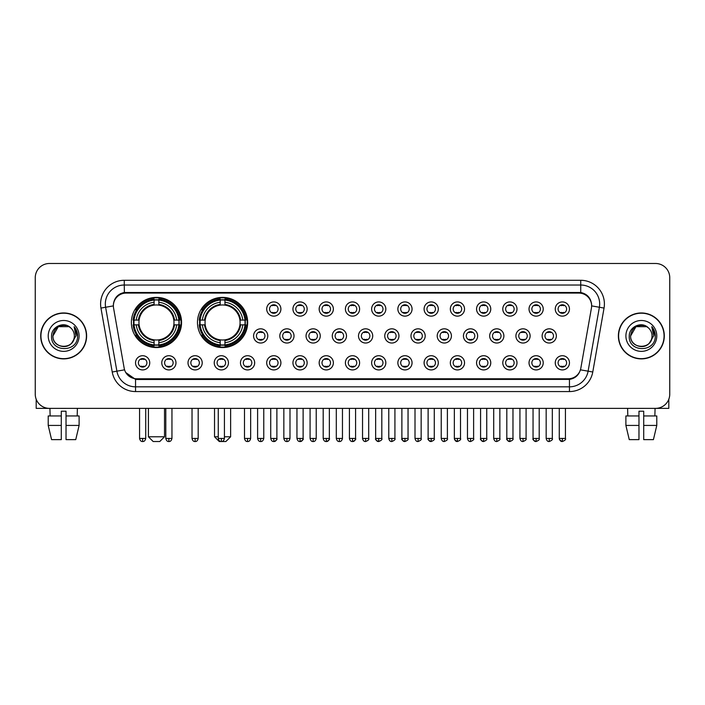 <?xml version="1.0" encoding="UTF-8"?>
<svg xmlns="http://www.w3.org/2000/svg" width="705" height="705" viewBox="0 0 705 705"><rect width="100%" height="100%" fill="white"/><g stroke="black" fill="none" stroke-linecap="round" stroke-linejoin="round"><path stroke-width="1.06" d="M197.471 322.476A25.098 25.098 0 0 0 222.569 347.574A25.098 25.098 0 0 0 247.667 322.476A25.098 25.098 0 0 0 222.569 297.387A25.098 25.098 0 0 0 197.471 322.476M131.368 322.476A25.098 25.098 0 0 0 156.466 347.574A25.098 25.098 0 0 0 181.564 322.476A25.098 25.098 0 0 0 156.466 297.387A25.098 25.098 0 0 0 131.368 322.476M175.977 362.819A7.103 7.103 0 0 1 168.874 369.922A7.103 7.103 0 0 1 161.771 362.819A7.103 7.103 0 0 1 168.874 355.717A7.103 7.103 0 0 1 175.977 362.819M164.609 362.819A4.265 4.265 0 0 0 168.874 367.085A4.265 4.265 0 0 0 173.139 362.819A4.265 4.265 0 0 0 168.874 358.563A4.265 4.265 0 0 0 164.609 362.819M202.212 362.819A7.103 7.103 0 0 1 195.109 369.922A7.103 7.103 0 0 1 188.006 362.819A7.103 7.103 0 0 1 195.109 355.717A7.103 7.103 0 0 1 202.212 362.819M190.844 362.819A4.265 4.265 0 0 0 195.109 367.085A4.265 4.265 0 0 0 199.365 362.819A4.265 4.265 0 0 0 195.109 358.563A4.265 4.265 0 0 0 190.844 362.819M228.438 362.819A7.103 7.103 0 0 1 221.335 369.922A7.103 7.103 0 0 1 214.232 362.819A7.103 7.103 0 0 1 221.335 355.717A7.103 7.103 0 0 1 228.438 362.819M217.078 362.819A4.265 4.265 0 0 0 221.335 367.085A4.265 4.265 0 0 0 225.6 362.819A4.265 4.265 0 0 0 221.335 358.563A4.265 4.265 0 0 0 217.078 362.819M254.672 362.819A7.103 7.103 0 0 1 247.57 369.922A7.103 7.103 0 0 1 240.467 362.819A7.103 7.103 0 0 1 247.57 355.717A7.103 7.103 0 0 1 254.672 362.819M243.313 362.819A4.265 4.265 0 0 0 247.57 367.085A4.265 4.265 0 0 0 251.835 362.819A4.265 4.265 0 0 0 247.57 358.563A4.265 4.265 0 0 0 243.313 362.819M280.907 362.819A7.103 7.103 0 0 1 273.804 369.922A7.103 7.103 0 0 1 266.701 362.819A7.103 7.103 0 0 1 273.804 355.717A7.103 7.103 0 0 1 280.907 362.819M269.539 362.819A4.265 4.265 0 0 0 273.804 367.085A4.265 4.265 0 0 0 278.061 362.819A4.265 4.265 0 0 0 273.804 358.563A4.265 4.265 0 0 0 269.539 362.819M307.142 362.819A7.103 7.103 0 0 1 300.039 369.922A7.103 7.103 0 0 1 292.936 362.819A7.103 7.103 0 0 1 300.039 355.717A7.103 7.103 0 0 1 307.142 362.819M295.774 362.819A4.265 4.265 0 0 0 300.039 367.085A4.265 4.265 0 0 0 304.296 362.819A4.265 4.265 0 0 0 300.039 358.563A4.265 4.265 0 0 0 295.774 362.819M333.368 362.819A7.103 7.103 0 0 1 326.265 369.922A7.103 7.103 0 0 1 319.162 362.819A7.103 7.103 0 0 1 326.265 355.717A7.103 7.103 0 0 1 333.368 362.819M322.009 362.819A4.265 4.265 0 0 0 326.265 367.085A4.265 4.265 0 0 0 330.53 362.819A4.265 4.265 0 0 0 326.265 358.563A4.265 4.265 0 0 0 322.009 362.819M359.603 362.819A7.103 7.103 0 0 1 352.5 369.922A7.103 7.103 0 0 1 345.397 362.819A7.103 7.103 0 0 1 352.5 355.717A7.103 7.103 0 0 1 359.603 362.819M348.235 362.819A4.265 4.265 0 0 0 352.5 367.085A4.265 4.265 0 0 0 356.765 362.819A4.265 4.265 0 0 0 352.5 358.563A4.265 4.265 0 0 0 348.235 362.819M385.838 362.819A7.103 7.103 0 0 1 378.735 369.922A7.103 7.103 0 0 1 371.632 362.819A7.103 7.103 0 0 1 378.735 355.717A7.103 7.103 0 0 1 385.838 362.819M374.47 362.819A4.265 4.265 0 0 0 378.735 367.085A4.265 4.265 0 0 0 382.991 362.819A4.265 4.265 0 0 0 378.735 358.563A4.265 4.265 0 0 0 374.47 362.819M412.064 362.819A7.103 7.103 0 0 1 404.961 369.922A7.103 7.103 0 0 1 397.858 362.819A7.103 7.103 0 0 1 404.961 355.717A7.103 7.103 0 0 1 412.064 362.819M400.704 362.819A4.265 4.265 0 0 0 404.961 367.085A4.265 4.265 0 0 0 409.226 362.819A4.265 4.265 0 0 0 404.961 358.563A4.265 4.265 0 0 0 400.704 362.819M438.298 362.819A7.103 7.103 0 0 1 431.196 369.922A7.103 7.103 0 0 1 424.093 362.819A7.103 7.103 0 0 1 431.196 355.717A7.103 7.103 0 0 1 438.298 362.819M426.939 362.819A4.265 4.265 0 0 0 431.196 367.085A4.265 4.265 0 0 0 435.461 362.819A4.265 4.265 0 0 0 431.196 358.563A4.265 4.265 0 0 0 426.939 362.819M464.533 362.819A7.103 7.103 0 0 1 457.43 369.922A7.103 7.103 0 0 1 450.328 362.819A7.103 7.103 0 0 1 457.43 355.717A7.103 7.103 0 0 1 464.533 362.819M453.165 362.819A4.265 4.265 0 0 0 457.43 367.085A4.265 4.265 0 0 0 461.687 362.819A4.265 4.265 0 0 0 457.43 358.563A4.265 4.265 0 0 0 453.165 362.819M490.768 362.819A7.103 7.103 0 0 1 483.665 369.922A7.103 7.103 0 0 1 476.562 362.819A7.103 7.103 0 0 1 483.665 355.717A7.103 7.103 0 0 1 490.768 362.819M479.4 362.819A4.265 4.265 0 0 0 483.665 367.085A4.265 4.265 0 0 0 487.922 362.819A4.265 4.265 0 0 0 483.665 358.563A4.265 4.265 0 0 0 479.4 362.819M516.994 362.819A7.103 7.103 0 0 1 509.891 369.922A7.103 7.103 0 0 1 502.788 362.819A7.103 7.103 0 0 1 509.891 355.717A7.103 7.103 0 0 1 516.994 362.819M505.635 362.819A4.265 4.265 0 0 0 509.891 367.085A4.265 4.265 0 0 0 514.157 362.819A4.265 4.265 0 0 0 509.891 358.563A4.265 4.265 0 0 0 505.635 362.819M543.229 362.819A7.103 7.103 0 0 1 536.126 369.922A7.103 7.103 0 0 1 529.023 362.819A7.103 7.103 0 0 1 536.126 355.717A7.103 7.103 0 0 1 543.229 362.819M531.861 362.819A4.265 4.265 0 0 0 536.126 367.085A4.265 4.265 0 0 0 540.391 362.819A4.265 4.265 0 0 0 536.126 358.563A4.265 4.265 0 0 0 531.861 362.819M569.464 362.819A7.103 7.103 0 0 1 562.361 369.922A7.103 7.103 0 0 1 555.258 362.819A7.103 7.103 0 0 1 562.361 355.717A7.103 7.103 0 0 1 569.464 362.819M558.096 362.819A4.265 4.265 0 0 0 562.361 367.085A4.265 4.265 0 0 0 566.617 362.819A4.265 4.265 0 0 0 562.361 358.563A4.265 4.265 0 0 0 558.096 362.819M149.742 362.819A7.103 7.103 0 0 1 142.639 369.922A7.103 7.103 0 0 1 135.536 362.819A7.103 7.103 0 0 1 142.639 355.717A7.103 7.103 0 0 1 149.742 362.819M138.383 362.819A4.265 4.265 0 0 0 142.639 367.085A4.265 4.265 0 0 0 146.904 362.819A4.265 4.265 0 0 0 142.639 358.563A4.265 4.265 0 0 0 138.383 362.819M267.785 335.924A7.103 7.103 0 0 1 260.683 343.027A7.103 7.103 0 0 1 253.588 335.924A7.103 7.103 0 0 1 260.683 328.821A7.103 7.103 0 0 1 267.785 335.924M256.426 335.924A4.265 4.265 0 0 0 260.683 340.189A4.265 4.265 0 0 0 264.948 335.924A4.265 4.265 0 0 0 260.683 331.667A4.265 4.265 0 0 0 256.426 335.924M294.02 335.924A7.103 7.103 0 0 1 286.917 343.027A7.103 7.103 0 0 1 279.814 335.924A7.103 7.103 0 0 1 286.917 328.821A7.103 7.103 0 0 1 294.02 335.924M282.661 335.924A4.265 4.265 0 0 0 286.917 340.189A4.265 4.265 0 0 0 291.183 335.924A4.265 4.265 0 0 0 286.917 331.667A4.265 4.265 0 0 0 282.661 335.924M320.255 335.924A7.103 7.103 0 0 1 313.152 343.027A7.103 7.103 0 0 1 306.049 335.924A7.103 7.103 0 0 1 313.152 328.821A7.103 7.103 0 0 1 320.255 335.924M308.887 335.924A4.265 4.265 0 0 0 313.152 340.189A4.265 4.265 0 0 0 317.417 335.924A4.265 4.265 0 0 0 313.152 331.667A4.265 4.265 0 0 0 308.887 335.924M346.49 335.924A7.103 7.103 0 0 1 339.387 343.027A7.103 7.103 0 0 1 332.284 335.924A7.103 7.103 0 0 1 339.387 328.821A7.103 7.103 0 0 1 346.49 335.924M335.122 335.924A4.265 4.265 0 0 0 339.387 340.189A4.265 4.265 0 0 0 343.643 335.924A4.265 4.265 0 0 0 339.387 331.667A4.265 4.265 0 0 0 335.122 335.924M372.716 335.924A7.103 7.103 0 0 1 365.613 343.027A7.103 7.103 0 0 1 358.51 335.924A7.103 7.103 0 0 1 365.613 328.821A7.103 7.103 0 0 1 372.716 335.924M361.357 335.924A4.265 4.265 0 0 0 365.613 340.189A4.265 4.265 0 0 0 369.878 335.924A4.265 4.265 0 0 0 365.613 331.667A4.265 4.265 0 0 0 361.357 335.924M398.951 335.924A7.103 7.103 0 0 1 391.848 343.027A7.103 7.103 0 0 1 384.745 335.924A7.103 7.103 0 0 1 391.848 328.821A7.103 7.103 0 0 1 398.951 335.924M387.583 335.924A4.265 4.265 0 0 0 391.848 340.189A4.265 4.265 0 0 0 396.113 335.924A4.265 4.265 0 0 0 391.848 331.667A4.265 4.265 0 0 0 387.583 335.924M425.185 335.924A7.103 7.103 0 0 1 418.083 343.027A7.103 7.103 0 0 1 410.98 335.924A7.103 7.103 0 0 1 418.083 328.821A7.103 7.103 0 0 1 425.185 335.924M413.817 335.924A4.265 4.265 0 0 0 418.083 340.189A4.265 4.265 0 0 0 422.339 335.924A4.265 4.265 0 0 0 418.083 331.667A4.265 4.265 0 0 0 413.817 335.924M451.411 335.924A7.103 7.103 0 0 1 444.317 343.027A7.103 7.103 0 0 1 437.215 335.924A7.103 7.103 0 0 1 444.317 328.821A7.103 7.103 0 0 1 451.411 335.924M440.052 335.924A4.265 4.265 0 0 0 444.317 340.189A4.265 4.265 0 0 0 448.574 335.924A4.265 4.265 0 0 0 444.317 331.667A4.265 4.265 0 0 0 440.052 335.924M477.646 335.924A7.103 7.103 0 0 1 470.543 343.027A7.103 7.103 0 0 1 463.441 335.924A7.103 7.103 0 0 1 470.543 328.821A7.103 7.103 0 0 1 477.646 335.924M466.287 335.924A4.265 4.265 0 0 0 470.543 340.189A4.265 4.265 0 0 0 474.809 335.924A4.265 4.265 0 0 0 470.543 331.667A4.265 4.265 0 0 0 466.287 335.924M503.881 335.924A7.103 7.103 0 0 1 496.778 343.027A7.103 7.103 0 0 1 489.675 335.924A7.103 7.103 0 0 1 496.778 328.821A7.103 7.103 0 0 1 503.881 335.924M492.513 335.924A4.265 4.265 0 0 0 496.778 340.189A4.265 4.265 0 0 0 501.043 335.924A4.265 4.265 0 0 0 496.778 331.667A4.265 4.265 0 0 0 492.513 335.924M530.116 335.924A7.103 7.103 0 0 1 523.013 343.027A7.103 7.103 0 0 1 515.91 335.924A7.103 7.103 0 0 1 523.013 328.821A7.103 7.103 0 0 1 530.116 335.924M518.748 335.924A4.265 4.265 0 0 0 523.013 340.189A4.265 4.265 0 0 0 527.269 335.924A4.265 4.265 0 0 0 523.013 331.667A4.265 4.265 0 0 0 518.748 335.924M556.342 335.924A7.103 7.103 0 0 1 549.239 343.027A7.103 7.103 0 0 1 542.136 335.924A7.103 7.103 0 0 1 549.239 328.821A7.103 7.103 0 0 1 556.342 335.924M544.983 335.924A4.265 4.265 0 0 0 549.239 340.189A4.265 4.265 0 0 0 553.504 335.924A4.265 4.265 0 0 0 549.239 331.667A4.265 4.265 0 0 0 544.983 335.924M280.907 309.028A7.103 7.103 0 0 1 273.804 316.131A7.103 7.103 0 0 1 266.701 309.028A7.103 7.103 0 0 1 273.804 301.925A7.103 7.103 0 0 1 280.907 309.028M269.539 309.028A4.265 4.265 0 0 0 273.804 313.293A4.265 4.265 0 0 0 278.061 309.028A4.265 4.265 0 0 0 273.804 304.771A4.265 4.265 0 0 0 269.539 309.028M307.142 309.028A7.103 7.103 0 0 1 300.039 316.131A7.103 7.103 0 0 1 292.936 309.028A7.103 7.103 0 0 1 300.039 301.925A7.103 7.103 0 0 1 307.142 309.028M295.774 309.028A4.265 4.265 0 0 0 300.039 313.293A4.265 4.265 0 0 0 304.296 309.028A4.265 4.265 0 0 0 300.039 304.771A4.265 4.265 0 0 0 295.774 309.028M333.368 309.028A7.103 7.103 0 0 1 326.265 316.131A7.103 7.103 0 0 1 319.162 309.028A7.103 7.103 0 0 1 326.265 301.925A7.103 7.103 0 0 1 333.368 309.028M322.009 309.028A4.265 4.265 0 0 0 326.265 313.293A4.265 4.265 0 0 0 330.53 309.028A4.265 4.265 0 0 0 326.265 304.771A4.265 4.265 0 0 0 322.009 309.028M359.603 309.028A7.103 7.103 0 0 1 352.5 316.131A7.103 7.103 0 0 1 345.397 309.028A7.103 7.103 0 0 1 352.5 301.925A7.103 7.103 0 0 1 359.603 309.028M348.235 309.028A4.265 4.265 0 0 0 352.5 313.293A4.265 4.265 0 0 0 356.765 309.028A4.265 4.265 0 0 0 352.5 304.771A4.265 4.265 0 0 0 348.235 309.028M385.838 309.028A7.103 7.103 0 0 1 378.735 316.131A7.103 7.103 0 0 1 371.632 309.028A7.103 7.103 0 0 1 378.735 301.925A7.103 7.103 0 0 1 385.838 309.028M374.47 309.028A4.265 4.265 0 0 0 378.735 313.293A4.265 4.265 0 0 0 382.991 309.028A4.265 4.265 0 0 0 378.735 304.771A4.265 4.265 0 0 0 374.47 309.028M412.064 309.028A7.103 7.103 0 0 1 404.961 316.131A7.103 7.103 0 0 1 397.858 309.028A7.103 7.103 0 0 1 404.961 301.925A7.103 7.103 0 0 1 412.064 309.028M400.704 309.028A4.265 4.265 0 0 0 404.961 313.293A4.265 4.265 0 0 0 409.226 309.028A4.265 4.265 0 0 0 404.961 304.771A4.265 4.265 0 0 0 400.704 309.028M438.298 309.028A7.103 7.103 0 0 1 431.196 316.131A7.103 7.103 0 0 1 424.093 309.028A7.103 7.103 0 0 1 431.196 301.925A7.103 7.103 0 0 1 438.298 309.028M426.939 309.028A4.265 4.265 0 0 0 431.196 313.293A4.265 4.265 0 0 0 435.461 309.028A4.265 4.265 0 0 0 431.196 304.771A4.265 4.265 0 0 0 426.939 309.028M464.533 309.028A7.103 7.103 0 0 1 457.43 316.131A7.103 7.103 0 0 1 450.328 309.028A7.103 7.103 0 0 1 457.43 301.925A7.103 7.103 0 0 1 464.533 309.028M453.165 309.028A4.265 4.265 0 0 0 457.43 313.293A4.265 4.265 0 0 0 461.687 309.028A4.265 4.265 0 0 0 457.43 304.771A4.265 4.265 0 0 0 453.165 309.028M490.768 309.028A7.103 7.103 0 0 1 483.665 316.131A7.103 7.103 0 0 1 476.562 309.028A7.103 7.103 0 0 1 483.665 301.925A7.103 7.103 0 0 1 490.768 309.028M479.4 309.028A4.265 4.265 0 0 0 483.665 313.293A4.265 4.265 0 0 0 487.922 309.028A4.265 4.265 0 0 0 483.665 304.771A4.265 4.265 0 0 0 479.4 309.028M516.994 309.028A7.103 7.103 0 0 1 509.891 316.131A7.103 7.103 0 0 1 502.788 309.028A7.103 7.103 0 0 1 509.891 301.925A7.103 7.103 0 0 1 516.994 309.028M505.635 309.028A4.265 4.265 0 0 0 509.891 313.293A4.265 4.265 0 0 0 514.157 309.028A4.265 4.265 0 0 0 509.891 304.771A4.265 4.265 0 0 0 505.635 309.028M543.229 309.028A7.103 7.103 0 0 1 536.126 316.131A7.103 7.103 0 0 1 529.023 309.028A7.103 7.103 0 0 1 536.126 301.925A7.103 7.103 0 0 1 543.229 309.028M531.861 309.028A4.265 4.265 0 0 0 536.126 313.293A4.265 4.265 0 0 0 540.391 309.028A4.265 4.265 0 0 0 536.126 304.771A4.265 4.265 0 0 0 531.861 309.028M569.464 309.028A7.103 7.103 0 0 1 562.361 316.131A7.103 7.103 0 0 1 555.258 309.028A7.103 7.103 0 0 1 562.361 301.925A7.103 7.103 0 0 1 569.464 309.028M558.096 309.028A4.265 4.265 0 0 0 562.361 313.293A4.265 4.265 0 0 0 566.617 309.028A4.265 4.265 0 0 0 562.361 304.771A4.265 4.265 0 0 0 558.096 309.028M113.575 308.076A12.787 12.787 0 0 1 126.16 293.077L578.84 293.077A12.787 12.787 0 0 1 591.424 308.076L580.823 368.213A12.787 12.787 0 0 1 568.23 378.779L136.77 378.779A12.787 12.787 0 0 1 124.177 368.213L113.575 308.076M133.624 324.846A22.965 22.965 0 0 1 133.624 320.114M199.726 324.846A22.965 22.965 0 0 1 199.726 320.114M40.696 335.924A22.965 22.965 0 0 0 63.661 358.889A22.965 22.965 0 0 0 86.627 335.924A22.965 22.965 0 0 0 63.661 312.958A22.965 22.965 0 0 0 40.696 335.924M618.373 335.924A22.965 22.965 0 0 0 641.338 358.889A22.965 22.965 0 0 0 664.304 335.924A22.965 22.965 0 0 0 641.338 312.958A22.965 22.965 0 0 0 618.373 335.924M113.434 303.97L113.399 305.882L113.434 303.97C114.421 297.669 118.035 293.853 124.265 292.505L580.735 292.505C586.957 293.844 590.57 297.66 591.565 303.97L591.601 305.882M124.265 280.29L580.735 280.29A23.679 23.679 0 0 1 604.044 308.076L592.773 372.002A23.679 23.679 0 0 1 569.455 391.566L135.545 391.566A23.679 23.679 0 0 1 112.227 372.002L100.956 308.076A23.679 23.679 0 0 1 124.265 280.29L124.265 285.023L580.735 285.023A18.938 18.938 0 0 1 599.382 307.257L588.111 371.174A18.938 18.938 0 0 1 569.455 386.833L135.545 386.833A18.938 18.938 0 0 1 116.889 371.174L105.618 307.257A18.938 18.938 0 0 1 124.265 285.023L124.371 292.487M116.845 296.391L120.247 293.818M120.361 293.756L123.666 292.61M569.455 391.566L569.455 379.405C575.086 378.47 578.726 375.271 580.382 369.817C578.735 375.271 575.095 378.462 569.455 379.405L137.017 379.493L135.545 379.405L125.569 372.39M590.341 299.581L591.565 303.97M669.75 277.682A14.206 14.206 0 0 0 655.544 263.485L49.456 263.485A14.206 14.206 0 0 0 35.25 277.682L35.25 394.165A14.206 14.206 0 0 0 49.456 408.371L655.544 408.371A14.206 14.206 0 0 0 669.75 394.165L669.75 277.682L669.75 394.165M580.435 369.825L588.111 371.174L599.382 307.257L604.044 308.076M35.25 277.682L35.25 394.165M655.544 263.485L49.456 263.485M49.456 408.371L655.544 408.371M86.389 335.924A22.727 22.727 0 0 0 63.661 313.196A22.727 22.727 0 0 0 40.934 335.924A22.727 22.727 0 0 0 63.661 358.66A22.727 22.727 0 0 0 86.389 335.924M70.667 327.843A10.698 10.698 0 0 1 74.36 335.924C75.021 349.733 52.302 349.733 52.963 335.924L58.312 326.662L69.011 326.662L70.667 327.843C64.102 320.96 51.456 326.626 51.58 335.924C50.372 352.447 77.162 352.879 77.594 336.726L77.62 335.924C77.576 332.416 76.413 329.332 74.113 326.679L75.955 335.924L71.857 342.806A10.698 10.698 0 0 0 74.36 335.924C75.021 349.733 52.302 349.733 52.963 335.924C54.003 328.239 58.409 324.767 66.191 325.525M71.857 342.806C66.182 350.482 52.399 345.573 52.963 335.924M48.222 335.924A15.439 15.439 0 0 0 63.661 351.363A15.439 15.439 0 0 0 79.101 335.924A15.439 15.439 0 0 0 63.661 320.493A15.439 15.439 0 0 0 48.222 335.924M74.219 326.794L77.612 336.329M36.193 399.268L36.193 408.371L91.121 408.371M48.213 415.95L48.213 425.423L51.58 439.629L48.213 425.423L48.213 415.95L61.291 415.95L61.291 411.218L66.032 411.218L66.032 415.95L79.11 415.95L79.11 425.423L75.743 439.629L79.11 425.423L66.032 425.423L66.032 415.95L66.032 439.629L75.743 439.629M77.391 408.371L77.189 415.95M61.291 415.95L61.291 439.629L51.58 439.629M48.213 425.423L61.291 425.423M49.932 408.371L50.134 415.95M664.066 335.924A22.727 22.727 0 0 0 641.338 313.196A22.727 22.727 0 0 0 618.611 335.924A22.727 22.727 0 0 0 641.338 358.66A22.727 22.727 0 0 0 664.066 335.924M648.353 327.843A10.698 10.698 0 0 1 652.037 335.924C652.698 349.733 629.979 349.733 630.64 335.924L635.989 326.662L646.688 326.662L648.353 327.843C641.779 320.96 629.142 326.626 629.257 335.924C628.058 352.447 654.839 352.879 655.271 336.726L655.298 335.924C655.253 332.416 654.09 329.332 651.79 326.679L653.641 335.924L649.543 342.806A10.698 10.698 0 0 0 652.037 335.924C652.698 349.733 629.979 349.733 630.64 335.924C631.68 328.239 636.086 324.767 643.868 325.525M649.543 342.806C643.859 350.482 630.085 345.573 630.64 335.924M625.899 335.924A15.439 15.439 0 0 0 641.338 351.363A15.439 15.439 0 0 0 656.778 335.924A15.439 15.439 0 0 0 641.338 320.493A15.439 15.439 0 0 0 625.899 335.924M651.896 326.794L655.289 336.329M159.779 441.515L153.152 441.515L148.42 436.783L164.521 436.783L159.779 441.515M158.837 344.895L158.837 345.847A23.485 23.485 0 0 0 179.837 324.846L178.885 324.846A22.542 22.542 0 0 1 158.837 344.895L158.837 342.7A20.357 20.357 0 0 0 176.691 324.846L173.827 324.846A17.519 17.519 0 0 0 158.837 305.124L158.837 300.066A22.542 22.542 0 0 1 178.885 320.114L179.837 320.114A23.485 23.485 0 0 0 158.837 299.114L158.837 300.066M134.056 324.846L133.104 324.846A23.485 23.485 0 0 0 154.104 345.847L154.104 344.895A22.542 22.542 0 0 1 134.056 324.846L136.241 324.846A20.357 20.357 0 0 0 154.104 342.7L154.104 339.836A17.519 17.519 0 0 0 173.827 324.846L174.523 324.846A18.215 18.215 0 0 1 158.837 340.541L158.837 342.7M154.104 300.066L154.104 299.114A23.485 23.485 0 0 0 133.104 320.114L134.056 320.114A22.542 22.542 0 0 1 154.104 300.066L154.104 302.26A20.357 20.357 0 0 0 136.241 320.114L139.105 320.114A17.519 17.519 0 0 0 154.104 339.836L154.104 340.541A18.215 18.215 0 0 1 138.409 324.846L136.241 324.846M134.1 324.846A22.489 22.489 0 0 1 134.1 320.114M158.837 300.11A22.489 22.489 0 0 0 154.104 300.11M178.832 320.114A22.489 22.489 0 0 1 178.832 324.846M178.885 320.114L176.691 320.114A20.357 20.357 0 0 0 158.837 302.26M176.691 324.846L178.885 324.846M154.104 342.7L154.104 344.895M173.827 320.114L176.691 320.114M173.827 324.846A17.519 17.519 0 0 1 158.837 339.836L158.837 340.541M154.104 339.836A17.519 17.519 0 0 1 139.105 324.846L138.409 324.846M158.837 344.842A22.489 22.489 0 0 1 154.104 344.842M136.241 320.114L134.056 320.114M154.104 305.089L154.104 302.26M158.837 305.124A17.519 17.519 0 0 0 139.105 320.114L138.409 320.114A18.215 18.215 0 0 1 154.104 304.419M158.837 305.089L158.837 304.419A18.215 18.215 0 0 1 174.523 320.114M136.77 309.698L135.422 309.698A24.622 24.622 0 0 1 181.088 322.476A24.622 24.622 0 0 1 135.422 335.263L136.77 335.263M224.419 436.783L230.623 436.783L225.882 441.515L219.255 441.515L214.523 436.783L218.259 436.783M224.939 344.895L224.939 345.847A23.485 23.485 0 0 0 245.939 324.846L244.987 324.846A22.542 22.542 0 0 1 224.939 344.895L224.939 342.7A20.357 20.357 0 0 0 242.793 324.846L239.929 324.846A17.519 17.519 0 0 0 224.939 305.124L224.939 300.066A22.542 22.542 0 0 1 244.987 320.114L245.939 320.114A23.485 23.485 0 0 0 224.939 299.114L224.939 300.066M200.158 324.846L199.207 324.846A23.485 23.485 0 0 0 220.198 345.847L220.198 344.895A22.542 22.542 0 0 1 200.158 324.846L202.344 324.846A20.357 20.357 0 0 0 220.198 342.7L220.198 339.836A17.519 17.519 0 0 0 239.929 324.846L240.625 324.846A18.215 18.215 0 0 1 224.939 340.541L224.939 342.7M220.198 300.066L220.198 299.114A23.485 23.485 0 0 0 199.207 320.114L200.158 320.114A22.542 22.542 0 0 1 220.198 300.066L220.198 302.26A20.357 20.357 0 0 0 202.344 320.114L205.208 320.114A17.519 17.519 0 0 0 220.198 339.836L220.198 340.541A18.215 18.215 0 0 1 204.512 324.846L202.344 324.846M200.202 324.846A22.489 22.489 0 0 1 200.202 320.114M224.939 300.11A22.489 22.489 0 0 0 220.198 300.11M244.935 320.114A22.489 22.489 0 0 1 244.935 324.846M244.987 320.114L242.793 320.114A20.357 20.357 0 0 0 224.939 302.26M242.793 324.846L244.987 324.846M220.198 342.7L220.198 344.895M239.929 320.114L242.793 320.114M239.929 324.846A17.519 17.519 0 0 1 224.939 339.836L224.939 340.541M220.198 339.836A17.519 17.519 0 0 1 205.208 324.846L204.512 324.846M224.939 344.842A22.489 22.489 0 0 1 220.198 344.842M202.344 320.114L200.158 320.114M220.198 305.089L220.198 302.26M224.939 305.124A17.519 17.519 0 0 0 205.208 320.114L204.512 320.114A18.215 18.215 0 0 1 220.198 304.419M224.939 305.089L224.939 304.419A18.215 18.215 0 0 1 240.625 320.114M202.873 309.698L201.524 309.698A24.622 24.622 0 0 1 247.191 322.476A24.622 24.622 0 0 1 201.524 335.263L202.873 335.263M272.386 313.046L272.386 312.377A3.631 3.631 0 0 0 275.223 312.377L275.223 313.046M275.223 305.018L275.223 305.688A3.631 3.631 0 0 0 272.386 305.688L272.386 305.018M298.612 313.046L298.612 312.377A3.631 3.631 0 0 0 301.458 312.377L301.458 313.046M301.458 305.018L301.458 305.688A3.631 3.631 0 0 0 298.612 305.688L298.612 305.018M324.846 313.046L324.846 312.377A3.631 3.631 0 0 0 327.684 312.377L327.684 313.046M327.684 305.018L327.684 305.688A3.631 3.631 0 0 0 324.846 305.688L324.846 305.018M351.081 313.046L351.081 312.377A3.631 3.631 0 0 0 353.919 312.377L353.919 313.046M353.919 305.018L353.919 305.688A3.631 3.631 0 0 0 351.081 305.688L351.081 305.018M377.316 313.046L377.316 312.377A3.631 3.631 0 0 0 380.154 312.377L380.154 313.046M380.154 305.018L380.154 305.688A3.631 3.631 0 0 0 377.316 305.688L377.316 305.018M403.542 313.046L403.542 312.377A3.631 3.631 0 0 0 406.388 312.377L406.388 313.046M406.388 305.018L406.388 305.688A3.631 3.631 0 0 0 403.542 305.688L403.542 305.018M429.777 313.046L429.777 312.377A3.631 3.631 0 0 0 432.614 312.377L432.614 313.046M432.614 305.018L432.614 305.688A3.631 3.631 0 0 0 429.777 305.688L429.777 305.018M456.012 313.046L456.012 312.377A3.631 3.631 0 0 0 458.849 312.377L458.849 313.046M458.849 305.018L458.849 305.688A3.631 3.631 0 0 0 456.012 305.688L456.012 305.018M482.238 313.046L482.238 312.377A3.631 3.631 0 0 0 485.084 312.377L485.084 313.046M485.084 305.018L485.084 305.688A3.631 3.631 0 0 0 482.238 305.688L482.238 305.018M508.472 313.046L508.472 312.377A3.631 3.631 0 0 0 511.31 312.377L511.31 313.046M511.31 305.018L511.31 305.688A3.631 3.631 0 0 0 508.472 305.688L508.472 305.018M534.707 313.046L534.707 312.377A3.631 3.631 0 0 0 537.545 312.377L537.545 313.046M537.545 305.018L537.545 305.688A3.631 3.631 0 0 0 534.707 305.688L534.707 305.018M560.942 313.046L560.942 312.377A3.631 3.631 0 0 0 563.78 312.377L563.78 313.046M563.78 305.018L563.78 305.688A3.631 3.631 0 0 0 560.942 305.688L560.942 305.018M259.264 339.942L259.264 339.272A3.631 3.631 0 0 0 262.11 339.272L262.11 339.942M262.11 331.905L262.11 332.584A3.631 3.631 0 0 0 259.264 332.584L259.264 331.905M285.499 339.942L285.499 339.272A3.631 3.631 0 0 0 288.336 339.272L288.336 339.942M288.336 331.905L288.336 332.584A3.631 3.631 0 0 0 285.499 332.584L285.499 331.905M311.733 339.942L311.733 339.272A3.631 3.631 0 0 0 314.571 339.272L314.571 339.942M314.571 331.905L314.571 332.584A3.631 3.631 0 0 0 311.733 332.584L311.733 331.905M337.959 339.942L337.959 339.272A3.631 3.631 0 0 0 340.806 339.272L340.806 339.942M340.806 331.905L340.806 332.584A3.631 3.631 0 0 0 337.959 332.584L337.959 331.905M364.194 339.942L364.194 339.272A3.631 3.631 0 0 0 367.041 339.272L367.041 339.942M367.041 331.905L367.041 332.584A3.631 3.631 0 0 0 364.194 332.584L364.194 331.905M390.429 339.942L390.429 339.272A3.631 3.631 0 0 0 393.267 339.272L393.267 339.942M393.267 331.905L393.267 332.584A3.631 3.631 0 0 0 390.429 332.584L390.429 331.905M416.664 339.942L416.664 339.272A3.631 3.631 0 0 0 419.501 339.272L419.501 339.942M419.501 331.905L419.501 332.584A3.631 3.631 0 0 0 416.664 332.584L416.664 331.905M442.89 339.942L442.89 339.272A3.631 3.631 0 0 0 445.736 339.272L445.736 339.942M445.736 331.905L445.736 332.584A3.631 3.631 0 0 0 442.89 332.584L442.89 331.905M469.125 339.942L469.125 339.272A3.631 3.631 0 0 0 471.962 339.272L471.962 339.942M471.962 331.905L471.962 332.584A3.631 3.631 0 0 0 469.125 332.584L469.125 331.905M495.359 339.942L495.359 339.272A3.631 3.631 0 0 0 498.197 339.272L498.197 339.942M498.197 331.905L498.197 332.584A3.631 3.631 0 0 0 495.359 332.584L495.359 331.905M521.585 339.942L521.585 339.272A3.631 3.631 0 0 0 524.432 339.272L524.432 339.942M524.432 331.905L524.432 332.584A3.631 3.631 0 0 0 521.585 332.584L521.585 331.905M547.82 339.942L547.82 339.272A3.631 3.631 0 0 0 550.667 339.272L550.667 339.942M550.667 331.905L550.667 332.584A3.631 3.631 0 0 0 547.82 332.584L547.82 331.905M141.22 366.838L141.22 366.168A3.631 3.631 0 0 0 144.058 366.168L144.058 366.838M144.058 358.801L144.058 359.48A3.631 3.631 0 0 0 141.22 359.48L141.22 358.801M668.807 399.268L668.807 408.371L613.879 408.371M625.89 415.95L625.89 425.423L629.257 439.629L625.89 425.423L625.89 415.95L638.968 415.95L638.968 411.218L643.709 411.218L643.709 415.95L656.787 415.95L656.787 425.423L653.42 439.629L656.787 425.423L643.709 425.423L643.709 415.95M655.068 408.371L654.866 415.95M638.968 415.95L638.968 439.629L629.257 439.629M625.89 425.423L638.968 425.423M653.42 439.629L643.709 439.629L643.709 425.423M627.609 408.371L627.811 415.95M167.455 366.838L167.455 366.168A3.631 3.631 0 0 0 170.293 366.168L170.293 366.838M170.293 358.801L170.293 359.48A3.631 3.631 0 0 0 167.455 359.48L167.455 358.801M193.69 366.838L193.69 366.168A3.631 3.631 0 0 0 196.528 366.168L196.528 366.838M196.528 358.801L196.528 359.48A3.631 3.631 0 0 0 193.69 359.48L193.69 358.801M219.916 366.838L219.916 366.168A3.631 3.631 0 0 0 222.762 366.168L222.762 366.838M222.762 358.801L222.762 359.48A3.631 3.631 0 0 0 219.916 359.48L219.916 358.801M246.151 366.838L246.151 366.168A3.631 3.631 0 0 0 248.988 366.168L248.988 366.838M248.988 358.801L248.988 359.48A3.631 3.631 0 0 0 246.151 359.48L246.151 358.801M272.386 366.838L272.386 366.168A3.631 3.631 0 0 0 275.223 366.168L275.223 366.838M275.223 358.801L275.223 359.48A3.631 3.631 0 0 0 272.386 359.48L272.386 358.801M298.612 366.838L298.612 366.168A3.631 3.631 0 0 0 301.458 366.168L301.458 366.838M301.458 358.801L301.458 359.48A3.631 3.631 0 0 0 298.612 359.48L298.612 358.801M324.846 366.838L324.846 366.168A3.631 3.631 0 0 0 327.684 366.168L327.684 366.838M327.684 358.801L327.684 359.48A3.631 3.631 0 0 0 324.846 359.48L324.846 358.801M351.081 366.838L351.081 366.168A3.631 3.631 0 0 0 353.919 366.168L353.919 366.838M353.919 358.801L353.919 359.48A3.631 3.631 0 0 0 351.081 359.48L351.081 358.801M377.316 366.838L377.316 366.168A3.631 3.631 0 0 0 380.154 366.168L380.154 366.838M380.154 358.801L380.154 359.48A3.631 3.631 0 0 0 377.316 359.48L377.316 358.801M403.542 366.838L403.542 366.168A3.631 3.631 0 0 0 406.388 366.168L406.388 366.838M406.388 358.801L406.388 359.48A3.631 3.631 0 0 0 403.542 359.48L403.542 358.801M429.777 366.838L429.777 366.168A3.631 3.631 0 0 0 432.614 366.168L432.614 366.838M432.614 358.801L432.614 359.48A3.631 3.631 0 0 0 429.777 359.48L429.777 358.801M456.012 366.838L456.012 366.168A3.631 3.631 0 0 0 458.849 366.168L458.849 366.838M458.849 358.801L458.849 359.48A3.631 3.631 0 0 0 456.012 359.48L456.012 358.801M482.238 366.838L482.238 366.168A3.631 3.631 0 0 0 485.084 366.168L485.084 366.838M485.084 358.801L485.084 359.48A3.631 3.631 0 0 0 482.238 359.48L482.238 358.801M508.472 366.838L508.472 366.168A3.631 3.631 0 0 0 511.31 366.168L511.31 366.838M511.31 358.801L511.31 359.48A3.631 3.631 0 0 0 508.472 359.48L508.472 358.801M534.707 366.838L534.707 366.168A3.631 3.631 0 0 0 537.545 366.168L537.545 366.838M537.545 358.801L537.545 359.48A3.631 3.631 0 0 0 534.707 359.48L534.707 358.801M560.942 366.838L560.942 366.168A3.631 3.631 0 0 0 563.78 366.168L563.78 366.838M563.78 358.801L563.78 359.48A3.631 3.631 0 0 0 560.942 359.48L560.942 358.801M580.735 280.29L580.735 292.505M100.956 308.076L105.618 307.257A18.938 18.938 0 0 1 105.327 303.97M105.618 307.257L113.382 305.882M135.545 391.566L135.545 379.405M112.227 372.002L124.565 369.825M591.618 305.882L599.382 307.257M588.111 371.174L592.773 372.002M154.104 345.062A22.701 22.701 0 0 0 158.837 345.062M179.044 324.846A22.701 22.701 0 0 0 179.044 320.114M158.837 299.898A22.701 22.701 0 0 0 154.104 299.898M220.198 345.062A22.701 22.701 0 0 0 224.939 345.062M245.146 324.846A22.701 22.701 0 0 0 245.146 320.114M224.939 299.898A22.701 22.701 0 0 0 220.198 299.898M260.683 438.439L257.607 438.439C258.145 440.634 259.176 441.665 260.683 441.515L260.683 438.439L263.767 438.439L263.767 408.371M286.917 438.439L283.842 438.439C284.379 440.634 285.402 441.665 286.917 441.515L286.917 438.439L289.993 438.439L289.993 408.371M313.152 438.439L310.077 438.439C310.614 440.634 311.636 441.665 313.152 441.515L313.152 438.439L316.228 438.439L316.228 408.371M339.387 438.439L336.303 438.439C336.84 440.634 337.871 441.665 339.387 441.515L339.387 438.439L342.463 438.439L342.463 408.371M365.613 438.439L362.537 438.439C363.075 440.634 364.097 441.665 365.613 441.515L365.613 438.439L368.697 438.439L368.697 408.371M391.848 438.439L388.772 438.439C389.31 440.634 390.332 441.665 391.848 441.515L391.848 438.439L394.923 438.439L394.923 408.371M418.083 438.439L415.007 438.439C415.536 440.634 416.567 441.665 418.083 441.515L418.083 438.439L421.158 438.439L421.158 408.371M444.317 438.439L441.233 438.439C441.771 440.634 442.802 441.665 444.317 441.515L444.317 438.439L447.393 438.439L447.393 408.371M470.543 438.439L467.468 438.439C468.005 440.634 469.028 441.665 470.543 441.515L470.543 438.439L473.619 438.439L473.619 408.371M496.778 438.439L493.703 438.439C494.24 440.634 495.262 441.665 496.778 441.515L496.778 438.439L499.854 438.439L499.854 408.371M523.013 438.439L519.929 438.439C520.466 440.634 521.497 441.665 523.013 441.515L523.013 438.439L526.089 438.439L526.089 408.371M549.239 438.439L546.163 438.439C546.701 440.634 547.723 441.665 549.239 441.515L549.239 438.439L552.323 438.439L552.323 408.371M142.639 438.439L139.564 438.439C140.101 440.634 141.123 441.665 142.639 441.515L142.639 438.439L145.724 438.439L145.724 408.371M168.874 438.439L165.798 438.439C166.336 440.634 167.358 441.665 168.874 441.515L168.874 438.439L171.95 438.439L171.95 408.371M195.109 438.439L192.024 438.439C192.562 440.634 193.593 441.665 195.109 441.515L195.109 438.439L198.184 438.439L198.184 408.371M221.335 438.439L218.259 438.439C218.797 440.634 219.828 441.665 221.335 441.515L221.335 438.439L224.419 438.439L224.419 408.371M247.57 438.439L244.494 438.439C245.032 440.634 246.054 441.665 247.57 441.515L247.57 438.439L250.645 438.439L250.645 408.371M273.804 438.439L270.729 438.439C271.266 440.634 272.289 441.665 273.804 441.515L273.804 438.439L276.88 438.439C277.506 439.426 276.483 440.449 273.804 441.515C275.32 441.665 276.342 440.634 276.88 438.439L276.88 408.371M300.039 438.439L296.955 438.439C297.492 440.634 298.523 441.665 300.039 441.515L300.039 438.439L303.115 438.439C303.74 439.426 302.709 440.449 300.039 441.515C301.546 441.665 302.577 440.634 303.115 438.439L303.115 408.371M326.265 438.439L323.19 438.439C323.727 440.634 324.749 441.665 326.265 441.515L326.265 438.439L329.35 438.439C329.966 439.426 328.944 440.449 326.265 441.515C327.781 441.665 328.812 440.634 329.35 438.439L329.35 408.371M352.5 438.439L349.424 438.439L349.424 408.371L349.424 438.439C349.962 440.634 350.984 441.665 352.5 441.515L352.5 438.439L355.576 438.439C356.201 439.426 355.179 440.449 352.5 441.515C354.016 441.665 355.038 440.634 355.576 438.439L355.576 408.371M378.735 438.439L375.65 438.439C375.034 439.426 376.056 440.449 378.735 441.515L378.735 438.439L381.81 438.439L381.81 408.371M404.961 438.439L401.885 438.439C401.26 439.426 402.291 440.449 404.961 441.515L404.961 438.439L408.045 438.439L408.045 408.371M431.196 438.439L428.12 438.439C427.494 439.426 428.517 440.449 431.196 441.515L431.196 438.439L434.271 438.439L434.271 408.371M454.355 408.371L454.355 438.439C454.892 440.634 455.915 441.665 457.43 441.515L457.43 438.439L454.355 438.439L454.381 438.898M457.43 441.515C460.109 440.449 461.132 439.426 460.506 438.439L460.506 408.371L460.506 438.439L457.43 438.439M483.665 438.439L480.581 438.439C479.955 439.426 480.986 440.449 483.665 441.515L483.665 438.439L486.741 438.439L486.741 408.371M509.891 438.439L506.816 438.439C506.19 439.426 507.221 440.449 509.891 441.515L509.891 438.439L512.976 438.439L512.976 408.371M536.126 438.439L533.05 438.439C532.425 439.426 533.447 440.449 536.126 441.515L536.126 438.439L539.202 438.439L539.202 408.371M559.276 408.371L559.276 438.439C559.814 440.634 560.845 441.665 562.361 441.515L562.361 438.439L559.276 438.439L559.312 438.898M565.436 408.371L565.436 438.439L562.361 438.439M164.521 408.371L164.521 436.783M148.42 408.371L148.42 436.783M230.623 408.371L230.623 436.783M214.523 408.371L214.523 436.783M375.65 438.439L375.65 408.371L375.65 438.439C376.188 440.634 377.219 441.665 378.735 441.515C381.405 440.449 382.436 439.426 381.81 438.439M401.885 438.439L401.885 408.371L401.885 438.439C402.423 440.634 403.454 441.665 404.961 441.515C407.64 440.449 408.671 439.426 408.045 438.439M454.566 439.567L456.972 441.489M533.05 438.439L533.05 408.371L533.05 438.439C533.588 440.634 534.61 441.665 536.126 441.515C538.805 440.449 539.827 439.426 539.202 438.439M559.497 439.567L561.903 441.489M257.607 438.439L257.607 408.371M263.767 438.439C263.229 440.634 262.198 441.665 260.683 441.515M283.842 438.439L283.842 408.371M289.993 438.439C289.464 440.634 288.433 441.665 286.917 441.515M310.077 438.439L310.077 408.371M316.228 438.439C315.69 440.634 314.668 441.665 313.152 441.515M336.303 438.439L336.303 408.371M342.463 438.439C341.925 440.634 340.903 441.665 339.387 441.515M362.537 438.439L362.537 408.371M368.697 438.439C369.314 439.426 368.292 440.449 365.613 441.515M388.772 438.439L388.772 408.371M394.923 438.439C395.549 439.426 394.527 440.449 391.848 441.515M415.007 438.439L415.007 408.371M421.158 438.439C421.784 439.426 420.753 440.449 418.083 441.515M441.233 438.439L441.233 408.371M447.393 438.439C448.019 439.426 446.988 440.449 444.317 441.515M467.468 438.439L467.468 408.371M473.619 438.439C474.245 439.426 473.222 440.449 470.543 441.515M493.703 438.439L493.703 408.371M499.854 438.439C500.479 439.426 499.457 440.449 496.778 441.515M519.929 438.439L519.929 408.371M526.089 438.439C526.714 439.426 525.683 440.449 523.013 441.515M546.163 438.439L546.163 408.371M552.323 438.439C552.94 439.426 551.918 440.449 549.239 441.515M139.564 438.439L139.564 408.371M145.724 438.439C145.186 440.634 144.155 441.665 142.639 441.515M165.798 438.439L165.798 408.371M171.95 438.439C171.412 440.634 170.39 441.665 168.874 441.515M192.024 438.439L192.024 408.371M198.184 438.439C197.647 440.634 196.625 441.665 195.109 441.515M218.259 438.439L218.259 408.371M224.419 438.439C223.882 440.634 222.85 441.665 221.335 441.515M244.494 438.439L244.494 408.371M250.645 438.439C250.108 440.634 249.085 441.665 247.57 441.515M270.729 438.439L270.729 408.371M296.955 438.439L296.955 408.371M323.19 438.439L323.19 408.371M428.12 408.371L428.12 438.439C428.658 440.634 429.68 441.665 431.196 441.515C433.875 440.449 434.897 439.426 434.271 438.439M480.581 408.371L480.581 438.439C481.118 440.634 482.149 441.665 483.665 441.515C486.335 440.449 487.366 439.426 486.741 438.439M506.816 408.371L506.816 438.439C507.353 440.634 508.375 441.665 509.891 441.515C512.57 440.449 513.592 439.426 512.976 438.439M565.436 438.439C566.062 439.426 565.031 440.449 562.361 441.515"/></g></svg>

